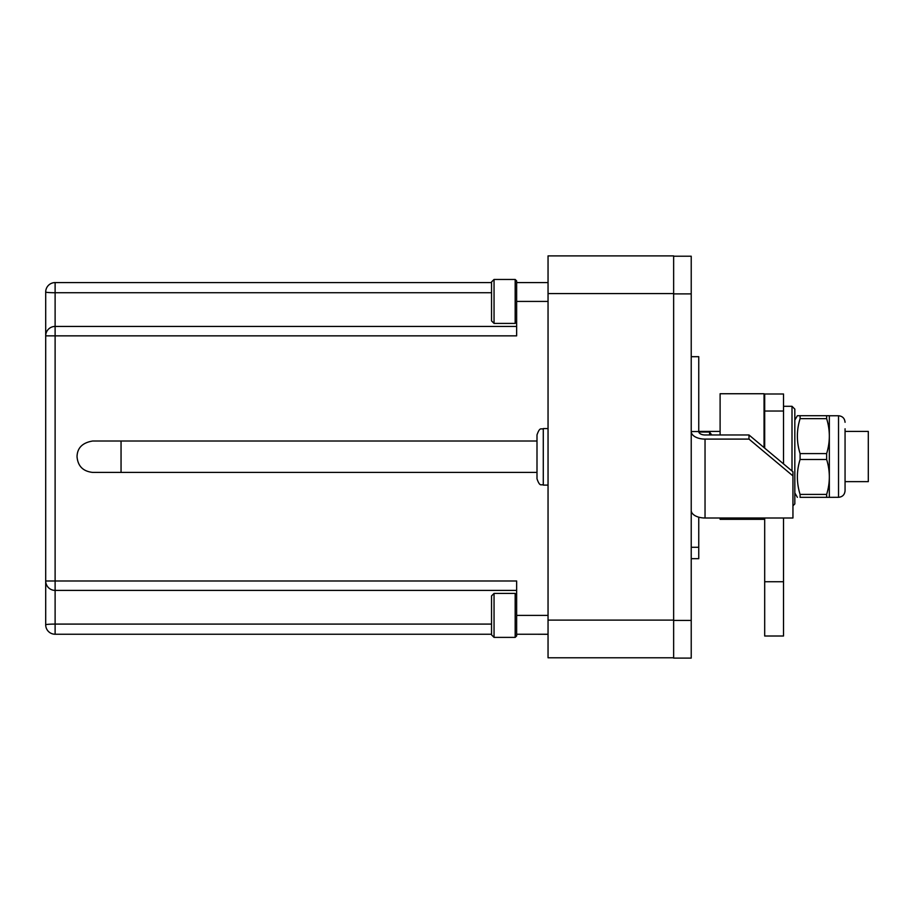 <?xml version="1.0" encoding="UTF-8"?>
<svg xmlns="http://www.w3.org/2000/svg" width="914" height="914" viewBox="0 0 914 914"><rect width="100%" height="100%" fill="white"/><g stroke="black" fill="none" stroke-linecap="round" stroke-linejoin="round"><path stroke-width="1.37" d="M792.004 471.007L792.004 406.296L794.826 409.118L794.826 503.934L792.952 505.819M800.093 418.658L826.644 418.658L826.644 415.71L829.341 415.71L797.374 415.71L800.093 415.71L800.093 418.658C796.471 430.3 796.471 441.942 800.093 453.584L800.093 459.479C796.471 471.121 796.471 482.763 800.093 494.405L800.093 497.342L829.341 497.342L826.644 497.342L826.644 494.405C830.232 482.763 830.232 471.121 826.644 459.479L800.093 459.479M800.093 453.584L826.644 453.584L826.644 459.479M826.644 453.584C830.232 441.942 830.232 430.3 826.644 418.658M800.093 494.405L826.644 494.405M764.687 448.123L764.687 393.991L783.526 393.991L783.526 463.912M783.526 581.738L783.526 636.007L764.687 636.007L764.687 581.738L783.526 581.738L783.526 517.998M829.341 415.71L829.341 497.342L838.526 497.307C842.502 496.919 844.673 494.737 845.062 490.761L845.062 456.532L845.062 490.761M764.687 517.998L764.687 581.738M845.062 428.792L845.062 456.532M720.106 517.998L720.106 519.323L764.058 519.323L764.058 517.998M764.058 447.597L764.058 393.74L720.106 393.74L720.106 434.973M845.062 431.408L868.3 431.408L868.3 481.644L845.062 481.644M548.046 657.783L673.641 657.783L548.046 657.783L548.046 620.103L673.641 620.103M673.641 293.897L691.224 293.897L691.224 658.103L673.641 658.103L673.641 255.897L548.046 255.897L548.046 620.103M534.359 634.236L548.046 634.293M516.65 634.236L548.046 634.236M491.538 634.236L55.114 634.236A9.414 9.414 0 0 1 45.7 624.822A9.414 9.414 0 0 0 55.114 634.236L55.114 624.091L491.538 624.091M515.176 637.378L515.176 593.414L494.051 593.414L494.051 637.378L515.176 637.378L516.65 635.904L516.65 580.984L55.114 580.984L55.114 335.849L516.65 335.849L516.65 280.929L515.176 279.456L515.176 323.407L516.65 321.934M516.65 282.586L548.046 282.586M45.7 621.68L45.7 292.012A9.414 9.414 0 0 1 55.114 282.586L491.538 282.586L55.114 282.586L55.114 335.849L45.7 335.849L45.7 295.153M121.048 456.714L121.048 441.016L92.645 441.016C82.431 442.73 77.233 447.963 77.039 456.714C77.839 466.117 83.048 471.35 92.645 472.412L121.048 472.412L121.048 456.714M543.282 428.586L543.282 485.106C541.259 483.746 540.105 487.585 536.998 478.822L536.998 434.87C540.105 426.107 541.259 429.934 543.282 428.586L548.046 428.586M45.7 580.984L45.7 624.822A9.414 9.414 0 0 0 55.114 634.236A9.414 9.414 0 0 1 45.7 624.822A9.414 0.72 0 0 1 55.114 624.091L55.114 580.984L45.7 580.984A9.414 9.414 0 0 0 55.114 590.398L516.65 590.398M691.224 293.897L691.224 256.217L673.641 256.217L691.224 256.217M491.538 292.731L55.114 292.731A9.414 0.72 0 0 1 45.7 292.012A9.414 9.414 0 0 1 55.114 282.586A9.414 9.414 0 0 0 45.7 292.012A9.414 9.414 0 0 1 55.114 282.586M691.224 510.458A13.813 7.54 0 0 0 705.037 517.998L705.037 439.097A13.813 7.54 0 0 1 691.224 431.545L698.753 431.545L698.753 356.689L691.224 356.689M698.753 517.175L698.753 547.28L691.224 547.28M691.224 558.683L698.753 558.683L698.753 547.28M494.051 637.378L491.538 634.864L491.538 595.928L494.051 593.414M494.051 279.456L494.051 323.407L491.538 320.894L491.538 281.958L494.051 279.456L515.176 279.456M705.037 439.097L748.989 439.097L748.989 434.973L705.037 434.973A6.284 3.428 180 0 1 698.753 431.545M748.989 434.973L792.952 471.795L792.952 517.998L705.037 517.998M792.952 475.92L748.989 439.097M711.675 434.973A40.822 40.822 0 0 0 709.584 432.036L709.584 434.973M764.687 411.037L783.526 411.037M829.364 415.756L838.526 415.756L838.526 497.307M548.046 293.577L673.641 293.577M516.65 615.396L548.046 615.396M516.65 301.426L548.046 301.426M55.114 326.458L55.114 326.424A9.414 9.414 0 0 0 45.7 335.849M691.224 620.423L673.641 620.423M794.826 492.954L797.374 497.342M794.826 420.109L797.374 415.71M792.004 406.296L783.526 406.296M838.526 415.756C842.502 416.144 844.673 418.326 845.062 422.291M764.058 431.408L764.687 431.408M698.753 431.408L720.106 431.408M543.282 485.106L548.046 485.106M516.65 326.424L55.114 326.424M516.65 594.9L515.176 593.414M536.998 441.016L121.048 441.016M536.998 472.412L121.048 472.412M494.051 323.407L515.176 323.407M709.584 432.036L698.822 432.036"/></g></svg>
